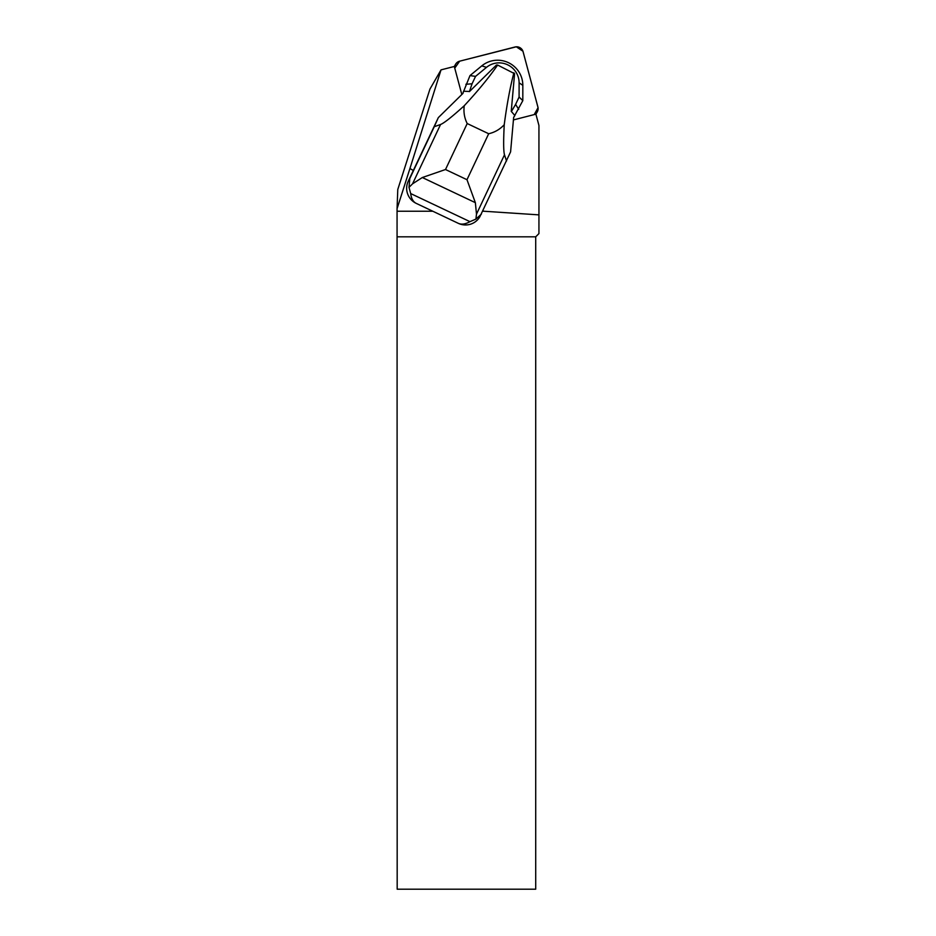 <?xml version="1.0" encoding="UTF-8"?>
<svg xmlns="http://www.w3.org/2000/svg" width="936" height="936" viewBox="0 0 936 936"><rect width="100%" height="100%" fill="white"/><g stroke="black" fill="none" stroke-linecap="round" stroke-linejoin="round"><path stroke-width="1.4" d="M537.884 106.938L523.095 51.726A6.634 6.564 30 0 0 514.999 46.999L459.635 61.191A6.634 6.564 30 0 0 454.756 68.141L459.658 61.179L516.309 46.8L522.943 51.223L535.93 99.649L538.048 107.687L534.222 114.59A6.634 6.564 30 0 0 537.884 106.938M409.933 168.515L397.063 208.681L397.777 189.493L429.952 89.06L441.031 69.872L409.933 168.515L413.326 170.481L408.271 181.174A16.708 16.52 30 0 0 416.263 203.393L458.324 223.341A16.708 16.52 30 0 0 479.852 216.742L510.588 151.878L513.642 117.433L514.847 115.537L511.243 111.337L514.589 73.687L497.636 65.052C489.177 77.278 478.039 90.85 464.233 105.745C452.006 116.836 444.109 123.084 440.563 124.488L434.257 126.711L409.804 178.53L408.997 187.387L412.554 183.83L422.323 177.524L475.359 202.667L476.494 214.133L475.909 219.106L481.396 214.075M432.818 211.244L397.063 211.244L397.063 208.681M461.822 94.513L454.44 66.971A4.423 4.376 30 0 1 454.334 66.456L455.598 64.245M441.031 69.872L454.334 66.456M469.228 91.588L469.486 91.541A34.761 34.386 -150 0 1 469.462 91.494L463.542 91.213L462.957 93.401L438.329 117.62L413.326 170.481M483.034 210.729L483.924 211.244L482.789 211.244M483.924 211.244L538.937 214.87L538.937 233.59L535.708 236.82L535.708 889.2L397.18 889.2L397.063 211.244M513.419 119.925L535.404 114.286A4.423 4.376 30 0 0 535.895 114.133L538.937 125.482L538.937 214.87M535.708 236.82L397.18 236.82M438.329 117.62L434.257 126.711M469.486 91.541L496.408 65.064L497.636 65.052M506.516 160.969L504.492 154.803C503.474 151.222 503.392 141.196 504.235 124.71C499.871 129.39 494.676 132.397 488.686 133.731L467.204 123.54C464.408 118.03 463.425 112.098 464.233 105.745M504.235 124.71C506.879 104.516 510.108 87.2 513.899 72.762M513.642 117.48L522.814 100.643L522.826 85.328A25.061 24.792 30 0 0 481.783 65.871L469.977 75.594L462.723 93.623M408.997 187.387L410.693 193.565L469.966 221.656L475.909 219.106M410.693 193.565C411.29 198.572 413.15 201.848 416.263 203.393M458.324 223.341C461.495 224.769 465.379 224.207 469.966 221.656M475.359 202.667L466.982 179.7L445.501 169.521L422.323 177.524M511.372 111.559L515.596 104.422L518.708 109.337M515.596 104.422L519.094 97.016L522.814 100.643M519.094 97.016L519.106 82.836A19.913 19.691 30 0 0 486.486 67.369L475.558 76.378L469.977 75.594M475.558 76.378L472.06 83.784L465.871 84.287M472.06 83.784L469.462 91.494M409.804 178.53L408.271 181.174M488.686 133.731L466.982 179.7M445.501 169.521L467.204 123.54M476.494 214.133L504.492 154.803M440.563 124.488L412.554 183.83M519.106 82.836L522.826 85.328M486.486 67.369L481.783 65.871M535.907 114.192L537.241 111.887"/></g></svg>
